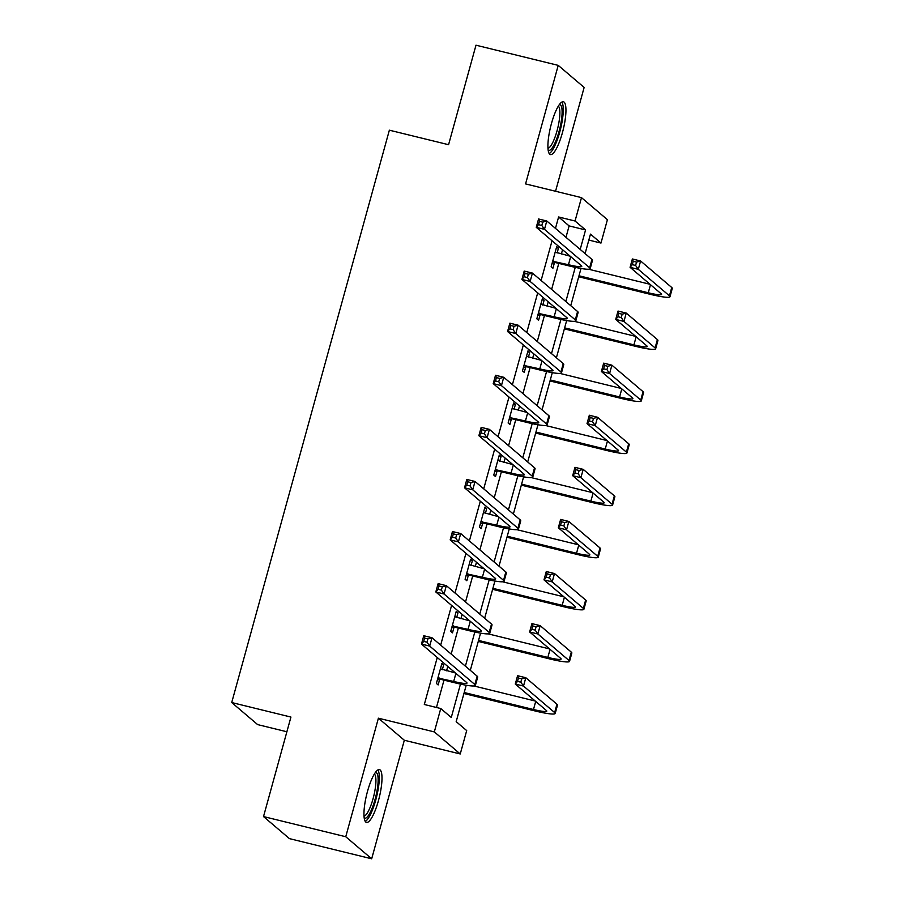 <?xml version="1.0" encoding="UTF-8"?>
<svg xmlns="http://www.w3.org/2000/svg" width="904" height="904" viewBox="0 0 904 904"><rect width="100%" height="100%" fill="white"/><g stroke="black" fill="none" stroke-linecap="round" stroke-linejoin="round"><path stroke-width="1.36" d="M378.437 800.661A27.199 6.464 103.8 0 0 379.443 769.598A27.199 6.464 103.8 0 0 367.51 791.362A27.199 6.464 103.8 0 0 366.493 822.425A27.199 6.464 103.8 0 0 378.437 800.661M562.39 132.809A27.199 6.464 103.8 0 0 563.407 101.745A27.199 6.464 103.8 0 0 551.463 123.509A27.199 6.464 103.8 0 0 550.446 154.573A27.199 6.464 103.8 0 0 562.39 132.809M466.215 685.221L456.181 721.652L466.69 730.59L460.249 753.97L434.327 731.912L440.756 708.533L451.277 717.482L460.464 684.102M404.325 740.252L378.403 718.194L345.746 836.742L263.516 816.572L289.438 838.629L371.68 858.8L404.325 740.252L460.249 753.97M286.873 731.765L257.64 724.601L231.718 702.544L389.364 130.187L448.576 144.708L475.99 45.2L558.22 65.37L525.574 183.907L581.487 197.626L607.409 219.683L600.979 243.063L590.47 234.125L585.103 253.606M555.542 191.264L584.142 87.428L558.22 65.37M588.82 240.08L600.979 243.063M345.746 836.742L371.68 858.8M565.972 237.323L569.113 225.91L558.604 216.971L555.463 228.384M552.05 240.769L541.112 280.477M537.699 292.862L526.761 332.57M523.348 344.955L512.41 384.663M508.997 397.048L498.07 436.756M494.657 449.141L483.719 488.849M480.306 501.234L469.368 540.942M465.955 553.316L455.017 593.035M451.604 605.409L440.666 645.117M437.253 657.502L424.315 704.499L440.756 708.533M436.462 707.482L444 680.136M446.576 670.791L447.774 666.451M451.175 654.067L458.351 628.043M460.927 618.698L462.113 614.358M465.526 601.974L472.702 575.95M475.267 566.605L476.464 562.265M479.877 549.881L487.041 523.857M489.618 514.512L490.815 510.172M494.228 497.788L501.392 471.764M503.969 462.419L505.166 458.079M508.579 445.695L515.743 419.671M518.32 410.326L519.517 405.986M522.919 393.602L530.094 367.578M532.659 358.233L533.857 353.893M537.27 341.509L544.445 315.485M547.01 306.14L548.208 301.8M551.621 289.416L558.785 263.392M561.361 254.058L562.559 249.707M557.113 253.007L558.446 248.159L556.694 246.668L551.169 266.703L552.932 268.194L554.423 262.77M542.762 305.1L544.095 300.252L542.343 298.761L536.829 318.796L538.581 320.287L540.072 314.863M528.411 357.193L529.744 352.345L527.992 350.854L522.478 370.889L524.23 372.38L525.721 366.956M514.06 409.286L515.404 404.438L513.641 402.947L508.127 422.982L509.879 424.473L511.37 419.049M499.72 461.379L501.053 456.531L499.302 455.04L493.776 475.075L495.528 476.566L497.019 471.142M485.369 513.472L486.702 508.624L484.951 507.133L479.436 527.168L481.188 528.659L482.679 523.235M471.018 565.565L472.351 560.717L470.6 559.226L465.085 579.261L466.837 580.752L468.328 575.328M456.667 617.658L458 612.81L456.249 611.319L450.734 631.354L452.486 632.845L453.977 627.421M442.316 669.751L443.661 664.903L441.909 663.412L436.383 683.447L438.135 684.938L439.626 679.514M378.403 718.194L434.327 731.912M558.604 216.971L575.046 221.005L581.487 197.626M263.516 816.572L290.93 717.064L231.718 702.544M581.001 268.488L570.752 305.699M566.65 320.581L556.401 357.792M552.299 372.674L542.05 409.885M537.959 424.756L527.699 461.978M523.608 476.849L513.359 514.071M509.257 528.942L499.008 566.164M494.906 581.035L484.657 618.257M480.555 633.128L470.306 670.35M580.198 249.436L585.566 229.944L575.046 221.005M465.402 666.169L474.815 632.009M479.753 614.076L489.166 579.916M494.104 561.983L503.505 527.823M508.455 509.89L517.856 475.73M522.794 457.797L532.207 423.637M537.145 405.704L546.558 371.544M551.496 353.611L560.909 319.451M565.847 301.529L575.249 267.358M569.113 225.91L585.566 229.944M556.423 247.662L558.446 248.159M542.072 299.755L544.095 300.252M527.721 351.848L529.744 352.345M513.37 403.941L515.404 404.438M499.019 456.034L501.053 456.531M484.68 508.127L486.702 508.624M470.329 560.22L472.351 560.717M455.978 612.313L458 612.81M441.627 664.406L443.661 664.903M552.672 261.279L568.469 264.714A17.436 2 -164.6 0 0 581.78 266.352A17.436 2 -164.6 0 0 581.419 265.765L536.264 227.333L538.558 218.983L546.784 220.994L591.939 259.425A26.148 3.006 15.4 0 1 592.482 260.318L590.188 268.669A26.148 3.006 15.4 0 1 570.221 266.194L555.564 262.601L552.163 263.109M555.203 252.092L570.209 256.227M542.716 222.124L539.428 221.322L538.501 224.655L541.801 225.458L542.716 222.124L546.784 220.994L544.479 229.345L589.645 267.776A26.148 3.006 15.4 0 1 590.188 268.669M541.801 225.458L544.479 229.345L536.264 227.333L538.501 224.655M553.813 261.109L555.564 262.601M539.428 221.322L538.558 218.983M578.989 275.776L648.281 292.772A17.436 2 -164.6 0 0 661.581 294.421A17.436 2 -164.6 0 0 661.219 293.823L630.077 267.313L632.371 258.973L640.597 260.985L638.303 269.335L669.446 295.834A26.148 3.006 15.4 0 1 669.988 296.727A26.148 3.006 15.4 0 1 650.032 294.263L578.718 276.771M588.64 269.234L650.01 284.285M636.529 262.103L633.241 261.301L632.325 264.646L635.614 265.448L636.529 262.103L640.597 260.985L671.74 287.495A26.148 3.006 15.4 0 1 672.282 288.387L669.988 296.727M635.614 265.448L638.303 269.335L630.077 267.313L632.325 264.646M633.241 261.301L632.371 258.973M559.305 104.638A23.538 5.593 -76.2 0 1 560.966 123.046A23.538 5.593 -76.2 0 1 551.282 149.047A23.538 5.593 -76.2 0 1 548.152 150.109M547.971 148.29A21.786 5.175 103.8 0 0 549.858 147.047A21.786 5.175 103.8 0 0 558.412 125.091A21.786 5.175 103.8 0 0 558.31 106.163M549.203 153.544A27.018 6.418 103.8 0 0 550.841 152.234A27.018 6.418 103.8 0 0 561.169 126.311A27.018 6.418 103.8 0 0 561.825 102.073M375.352 772.491A23.538 5.593 -76.2 0 1 375.07 799.385A23.538 5.593 -76.2 0 1 364.199 817.962M364.018 816.142A21.786 5.175 103.8 0 0 373.069 798.684A21.786 5.175 103.8 0 0 374.346 774.016M365.25 821.397A27.018 6.418 103.8 0 0 375.77 799.983A27.018 6.418 103.8 0 0 377.872 769.925M538.321 313.372L554.129 316.796A17.436 2 -164.6 0 0 567.429 318.445A17.436 2 -164.6 0 0 567.068 317.858L521.913 279.426L524.207 271.076L532.433 273.087L577.588 311.518A26.148 3.006 15.4 0 1 578.131 312.411L575.837 320.762A26.148 3.006 15.4 0 1 555.881 318.287L541.225 314.694L537.812 315.202M540.852 304.185L555.858 308.309M528.365 274.217L525.077 273.403L524.162 276.748L527.45 277.551L528.365 274.217L532.433 273.087L530.139 281.438L575.294 319.869A26.148 3.006 15.4 0 1 575.837 320.762M527.45 277.551L530.139 281.438L521.913 279.426L524.162 276.748M539.473 313.202L541.225 314.694M525.077 273.403L524.207 271.076M523.97 365.465L539.778 368.888A17.436 2 -164.6 0 0 553.078 370.538A17.436 2 -164.6 0 0 552.717 369.951L507.562 331.519L509.867 323.169L518.082 325.18L563.248 363.611A26.148 3.006 15.4 0 1 563.78 364.504L561.486 372.855A26.148 3.006 15.4 0 1 541.53 370.38L526.874 366.787L523.472 367.295M526.501 356.278L541.507 360.402M514.014 326.31L510.726 325.496L509.811 328.841L513.099 329.644L514.014 326.31L518.082 325.18L515.788 333.531L560.943 371.962A26.148 3.006 15.4 0 1 561.486 372.855M513.099 329.644L515.788 333.531L507.562 331.519L509.811 328.841M525.122 365.295L526.874 366.787M510.726 325.496L509.867 323.169M564.638 327.869L633.93 344.865A17.436 2 -164.6 0 0 647.23 346.514A17.436 2 -164.6 0 0 646.869 345.916L615.726 319.406L618.031 311.055L626.246 313.078L623.952 321.428L655.095 347.927A26.148 3.006 15.4 0 1 655.637 348.82A26.148 3.006 15.4 0 1 635.681 346.356L564.367 328.864M574.289 321.327L635.659 336.378M622.178 314.196L618.89 313.394L617.974 316.739L621.263 317.541L622.178 314.196L626.246 313.078L657.389 339.588A26.148 3.006 15.4 0 1 657.931 340.48L655.637 348.82M621.263 317.541L623.952 321.428L615.726 319.406L617.974 316.739M618.89 313.394L618.031 311.055M550.299 379.962L619.579 396.958A17.436 2 -164.6 0 0 632.879 398.596A17.436 2 -164.6 0 0 632.517 398.009L601.375 371.499L603.68 363.148L611.895 365.171L609.601 373.522L640.744 400.02A26.148 3.006 15.4 0 1 641.286 400.913A26.148 3.006 15.4 0 1 621.33 398.449L550.016 380.957M559.938 373.42L621.308 388.471M607.827 366.289L604.539 365.487L603.623 368.821L606.912 369.634L607.827 366.289L611.895 365.171L643.049 391.669A26.148 3.006 15.4 0 1 643.58 392.573L641.286 400.913M606.912 369.634L609.601 373.522L601.375 371.499L603.623 368.821M604.539 365.487L603.68 363.148M509.619 417.558L525.427 420.981A17.436 2 -164.6 0 0 538.727 422.631A17.436 2 -164.6 0 0 538.377 422.044L493.211 383.612L495.516 375.262L503.743 377.273L548.897 415.704A26.148 3.006 15.4 0 1 549.44 416.597L547.135 424.948A26.148 3.006 15.4 0 1 527.179 422.473L512.523 418.88L509.121 419.388M512.15 408.371L527.168 412.495M499.675 378.403L496.375 377.589L495.46 380.934L498.748 381.737L499.675 378.403L503.743 377.273L501.437 385.624L546.592 424.055A26.148 3.006 15.4 0 1 547.135 424.948M498.748 381.737L501.437 385.624L493.211 383.612L495.46 380.934M510.771 417.388L512.523 418.88M496.375 377.589L495.516 375.262M495.268 469.651L511.076 473.074A17.436 2 -164.6 0 0 524.388 474.724A17.436 2 -164.6 0 0 524.026 474.125L478.871 435.705L481.165 427.355L489.392 429.366L534.546 467.797A26.148 3.006 15.4 0 1 535.089 468.69L532.784 477.041A26.148 3.006 15.4 0 1 512.828 474.566L498.172 470.973L494.77 471.481M497.81 460.464L512.817 464.588M485.324 430.496L482.035 429.682L481.109 433.027L484.397 433.83L485.324 430.496L489.392 429.366L487.086 437.717L532.241 476.148A26.148 3.006 15.4 0 1 532.784 477.041M484.397 433.83L487.086 437.717L478.871 435.705L481.109 433.027M496.42 469.481L498.172 470.973M482.035 429.682L481.165 427.355M480.928 521.744L496.737 525.167A17.436 2 -164.6 0 0 510.037 526.817A17.436 2 -164.6 0 0 509.675 526.218L464.52 487.787L466.814 479.448L475.041 481.459L520.195 519.89A26.148 3.006 15.4 0 1 520.738 520.783L518.444 529.134A26.148 3.006 15.4 0 1 498.488 526.659L483.821 523.066L480.419 523.574M483.459 512.557L498.466 516.681M470.973 482.589L467.684 481.775L466.758 485.12L470.057 485.923L470.973 482.589L475.041 481.459L472.736 489.81L517.902 528.241A26.148 3.006 15.4 0 1 518.444 529.134M470.057 485.923L472.736 489.81L464.52 487.787L466.758 485.12M482.069 521.574L483.821 523.066M467.684 481.775L466.814 479.448M535.948 432.055L605.228 449.051A17.436 2 -164.6 0 0 618.528 450.689A17.436 2 -164.6 0 0 618.178 450.102L587.024 423.592L589.329 415.241L597.555 417.264L595.25 425.614L626.393 452.113A26.148 3.006 15.4 0 1 626.935 453.006A26.148 3.006 15.4 0 1 606.979 450.542L535.676 433.05M545.587 425.513L606.968 440.564M593.487 418.382L590.199 417.58L589.272 420.914L592.561 421.727L593.487 418.382L597.555 417.264L628.698 443.762A26.148 3.006 15.4 0 1 629.24 444.666L626.935 453.006M592.561 421.727L595.25 425.614L587.024 423.592L589.272 420.914M590.199 417.58L589.329 415.241M521.597 484.148L590.877 501.144A17.436 2 -164.6 0 0 604.188 502.782A17.436 2 -164.6 0 0 603.827 502.195L572.684 475.685L574.978 467.334L583.204 469.357L580.899 477.707L612.053 504.206A26.148 3.006 15.4 0 1 612.584 505.099A26.148 3.006 15.4 0 1 592.629 502.624L521.325 485.143M531.247 477.606L592.617 492.657M579.136 470.475L575.848 469.673L574.921 473.007L578.221 473.82L579.136 470.475L583.204 469.357L614.347 495.855A26.148 3.006 15.4 0 1 614.889 496.748L612.584 505.099M578.221 473.82L580.899 477.707L572.684 475.685L574.921 473.007M575.848 469.673L574.978 467.334M507.246 536.241L576.537 553.237A17.436 2 -164.6 0 0 589.837 554.875A17.436 2 -164.6 0 0 589.476 554.288L558.333 527.778L560.627 519.427L568.853 521.45L566.559 529.8L597.702 556.299A26.148 3.006 15.4 0 1 598.245 557.192A26.148 3.006 15.4 0 1 578.289 554.717L506.974 537.236M516.896 529.688L578.266 544.739M564.785 522.568L561.497 521.766L560.582 525.1L563.87 525.913L564.785 522.568L568.853 521.45L599.996 547.948A26.148 3.006 15.4 0 1 600.538 548.841L598.245 557.192M563.87 525.913L566.559 529.8L558.333 527.778L560.582 525.1M561.497 521.766L560.627 519.427M466.577 573.837L482.386 577.26A17.436 2 -164.6 0 0 495.686 578.91A17.436 2 -164.6 0 0 495.324 578.311L450.169 539.88L452.463 531.541L460.69 533.552L505.844 571.983A26.148 3.006 15.4 0 1 506.387 572.876L504.093 581.227A26.148 3.006 15.4 0 1 484.137 578.752L469.481 575.159L466.068 575.667M469.108 564.638L484.115 568.774M456.622 534.682L453.333 533.868L452.418 537.213L455.706 538.016L456.622 534.682L460.69 533.552L458.396 541.903L503.551 580.334A26.148 3.006 15.4 0 1 504.093 581.227M455.706 538.016L458.396 541.903L450.169 539.88L452.418 537.213M467.73 573.667L469.481 575.159M453.333 533.868L452.463 531.541M492.895 588.334L562.186 605.318A17.436 2 -164.6 0 0 575.486 606.968A17.436 2 -164.6 0 0 575.125 606.381L543.982 579.871L546.287 571.52L554.502 573.543L552.208 581.882L583.351 608.392A26.148 3.006 15.4 0 1 583.894 609.285A26.148 3.006 15.4 0 1 563.938 606.81L492.623 589.329M502.545 581.78L563.915 596.832M550.434 574.661L547.146 573.859L546.231 577.193L549.519 578.006L550.434 574.661L554.502 573.543L585.645 600.041A26.148 3.006 15.4 0 1 586.188 600.934L583.894 609.285M549.519 578.006L552.208 581.882L543.982 579.871L546.231 577.193M547.146 573.859L546.287 571.52M452.226 625.93L468.035 629.353A17.436 2 -164.6 0 0 481.335 631.003A17.436 2 -164.6 0 0 480.973 630.404L435.818 591.973L438.124 583.634L446.339 585.645L491.505 624.076A26.148 3.006 15.4 0 1 492.036 624.969L489.742 633.32A26.148 3.006 15.4 0 1 469.786 630.845L455.13 627.252L451.729 627.76M454.757 616.731L469.764 620.867M442.271 586.775L438.982 585.961L438.067 589.306L441.355 590.109L442.271 586.775L446.339 585.645L444.045 593.996L489.2 632.427A26.148 3.006 15.4 0 1 489.742 633.32M441.355 590.109L444.045 593.996L435.818 591.973L438.067 589.306M453.379 625.76L455.13 627.252M438.982 585.961L438.124 583.634M478.555 640.427L547.835 657.411A17.436 2 -164.6 0 0 561.135 659.061A17.436 2 -164.6 0 0 560.774 658.474L529.631 631.964L531.936 623.613L540.163 625.636L537.857 633.975L569 660.485A26.148 3.006 15.4 0 1 569.543 661.378A26.148 3.006 15.4 0 1 549.587 658.903L478.272 641.422M488.194 633.874L549.575 648.925M536.095 626.754L532.795 625.952L531.88 629.286L535.168 630.099L536.095 626.754L540.163 625.636L571.305 652.134A26.148 3.006 15.4 0 1 571.848 653.027L569.543 661.378M535.168 630.099L537.857 633.975L529.631 631.964L531.88 629.286M532.795 625.952L531.936 623.613M437.875 678.023L453.684 681.446A17.436 2 -164.6 0 0 466.984 683.096A17.436 2 -164.6 0 0 466.633 682.497L421.467 644.066L423.773 635.727L431.999 637.738L477.154 676.169A26.148 3.006 15.4 0 1 477.696 677.062L475.391 685.413A26.148 3.006 15.4 0 1 455.435 682.938L440.779 679.345L437.378 679.853M440.406 668.824L455.424 672.96M427.931 638.868L424.631 638.054L423.716 641.399L427.004 642.202L427.931 638.868L431.999 637.738L429.694 646.089L474.849 684.52A26.148 3.006 15.4 0 1 475.391 685.413M427.004 642.202L429.694 646.089L421.467 644.066L423.716 641.399M439.028 677.853L440.779 679.345M424.631 638.054L423.773 635.727M464.204 692.52L533.484 709.504A17.436 2 -164.6 0 0 546.796 711.154A17.436 2 -164.6 0 0 546.434 710.555L515.28 684.057L517.585 675.706L525.812 677.729L523.506 686.068L554.649 712.578A26.148 3.006 15.4 0 1 555.192 713.471A26.148 3.006 15.4 0 1 535.236 710.996L463.933 693.515M473.854 685.966L535.224 701.018M521.744 678.847L518.455 678.045L517.529 681.379L520.817 682.192L521.744 678.847L525.812 677.729L556.954 704.227A26.148 3.006 15.4 0 1 557.497 705.12L555.192 713.471M520.817 682.192L523.506 686.068L515.28 684.057L517.529 681.379M518.455 678.045L517.585 675.706M570.695 256.634L568.469 264.714M591.939 259.425L589.645 267.776M650.496 284.692L648.281 292.772M671.74 287.495L669.446 295.834M556.344 308.727L554.129 316.796M577.588 311.518L575.294 319.869M542.004 360.82L539.778 368.888M563.248 363.611L560.943 371.962M636.145 336.785L633.93 344.865M657.389 339.588L655.095 347.927M621.805 388.878L619.579 396.958M643.049 391.669L640.744 400.02M527.653 412.913L525.427 420.981M548.897 415.704L546.592 424.055M513.302 465.006L511.076 473.074M534.546 467.797L532.241 476.148M498.951 517.099L496.737 525.167M520.195 519.89L517.902 528.241M607.454 440.971L605.228 449.051M628.698 443.762L626.393 452.113M593.103 493.064L590.877 501.144M614.347 495.855L612.053 504.206M578.752 545.157L576.537 553.237M599.996 547.948L597.702 556.299M484.6 569.192L482.386 577.26M505.844 571.983L503.551 580.334M564.401 597.25L562.186 605.318M585.645 600.041L583.351 608.392M470.261 621.285L468.035 629.353M491.505 624.076L489.2 632.427M550.061 649.343L547.835 657.411M571.305 652.134L569 660.485M455.91 673.378L453.684 681.446M477.154 676.169L474.849 684.52M535.71 701.436L533.484 709.504M556.954 704.227L554.649 712.578"/></g></svg>
